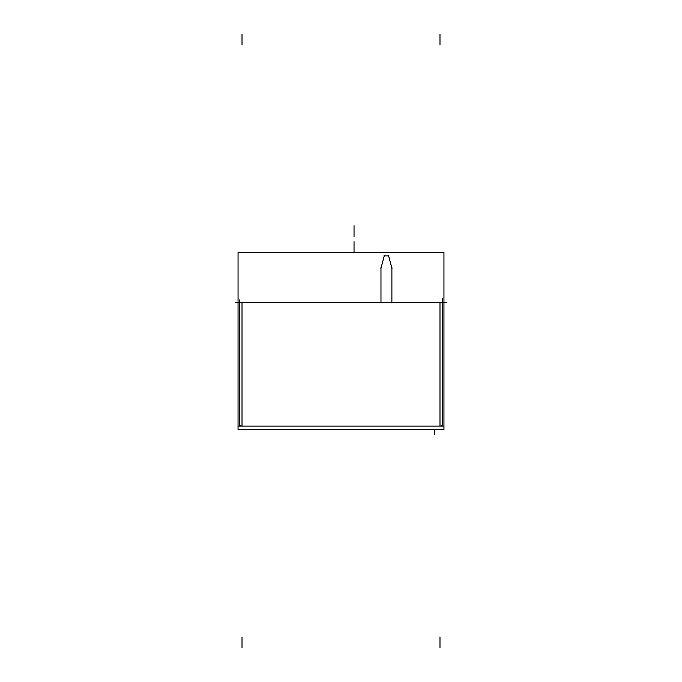 <?xml version="1.0" encoding="UTF-8"?>
<svg xmlns="http://www.w3.org/2000/svg" width="682" height="682" viewBox="0 0 682 682"><rect width="100%" height="100%" fill="white"/><g stroke="black" fill="none" stroke-linecap="round" stroke-linejoin="round"><path stroke-width="1.02" d="M442.712 298.187L442.712 425.807M235.213 302.279L446.787 302.279M439.609 426.054A2.728 2.728 0 0 0 442.686 422.976M239.288 299.858L239.288 425.773M242.391 426.054A2.728 2.728 0 0 1 239.314 422.976M238.052 429.481L443.948 429.481L443.948 252.519L238.052 252.519L238.052 429.481M238.052 426.08L443.948 426.08M380.974 267.446L380.974 302.961M391.886 267.446L391.886 302.961M391.98 268.503L388.51 255.554M383.872 255.921L388.996 255.921M384.35 255.554L380.88 268.503M439.984 302.279L439.984 426.08M242.016 426.08L242.016 302.279M434.536 429.481L434.536 434.264L434.536 429.481M354.035 225.691L354.035 236.603L354.035 225.691M354.035 252.519L354.035 241.675L354.035 252.519M439.984 34.1L439.984 45.003M439.984 647.9L439.984 636.997M242.016 34.1L242.016 45.003M242.016 647.9L242.016 636.997"/></g></svg>
